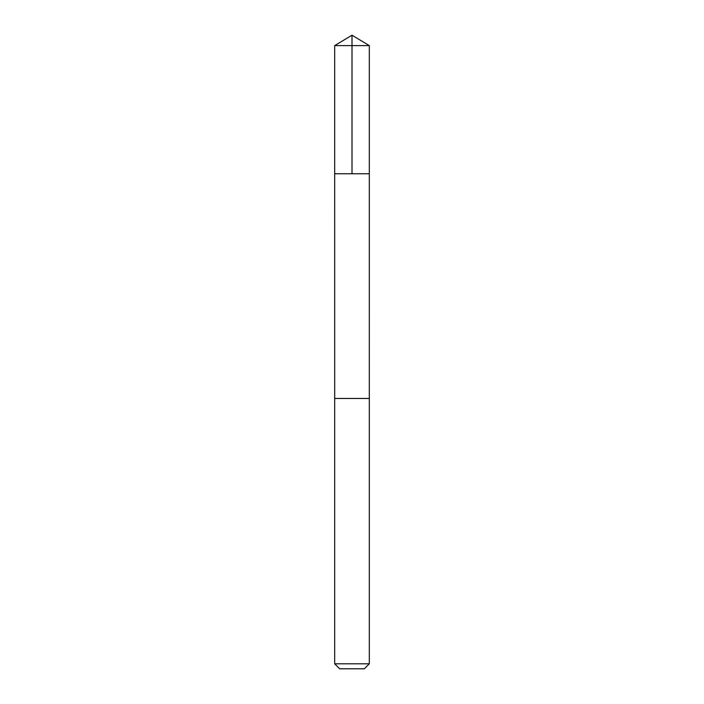 <?xml version="1.0" encoding="UTF-8"?>
<svg xmlns="http://www.w3.org/2000/svg" width="704" height="704" viewBox="0 0 704 704"><rect width="100%" height="100%" fill="white"/><g stroke="black" fill="none" stroke-linecap="round" stroke-linejoin="round"><path stroke-width="0.53" stroke-dasharray="3.52 2.64" d="M361.293 173.747L334.682 173.747L361.293 173.747M334.682 45.602L369.318 45.602M334.69 398.464L369.31 398.464M334.682 398.464L369.318 398.464M334.682 663.802L369.318 663.802M339.68 668.8L364.32 668.8"/><path stroke-width="1.06" d="M334.682 173.747L369.318 173.747L369.318 45.602L334.682 45.602L334.682 173.747L369.318 173.747L369.31 398.464L334.69 398.464L334.682 173.747M342.707 398.464L334.682 398.464L334.682 663.802L369.318 663.802L369.318 398.464L342.707 398.464M369.318 663.802L364.32 668.8L339.68 668.8L334.682 663.802M352 173.747L352 35.2L334.682 45.602M352 35.2L369.318 45.602"/></g></svg>
